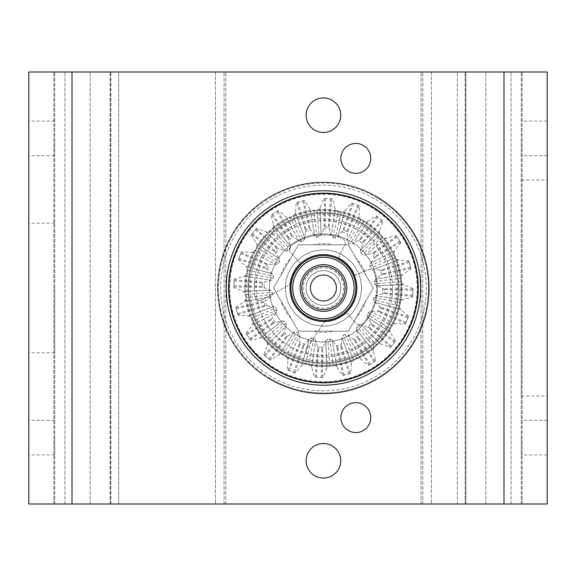 <?xml version="1.0" encoding="UTF-8"?>
<svg xmlns="http://www.w3.org/2000/svg" width="576" height="576" viewBox="0 0 576 576"><rect width="100%" height="100%" fill="white"/><g stroke="black" fill="none" stroke-linecap="round" stroke-linejoin="round"><path stroke-width="0.43" stroke-dasharray="2.88 2.16" d="M547.2 288L547.2 396L547.2 288M521.28 288L521.28 396L521.28 288M370.771 417.6A14.947 14.947 0 0 1 355.824 432.547A14.947 14.947 0 0 1 340.877 417.6A14.947 14.947 0 0 0 355.824 432.547A14.947 14.947 0 0 0 370.771 417.6A14.947 14.947 0 0 1 355.824 432.547A14.947 14.947 0 0 1 340.877 417.6A14.947 14.947 0 0 1 355.824 402.653A14.947 14.947 0 0 1 370.771 417.6A14.947 14.947 0 0 0 355.824 402.653A14.947 14.947 0 0 0 340.877 417.6A14.947 14.947 0 0 1 355.824 402.653A14.947 14.947 0 0 1 370.771 417.6M370.771 158.4A14.947 14.947 0 0 1 355.824 173.347A14.947 14.947 0 0 1 340.877 158.4A14.947 14.947 0 0 0 355.824 173.347A14.947 14.947 0 0 0 370.771 158.4A14.947 14.947 0 0 1 355.824 173.347A14.947 14.947 0 0 1 340.877 158.4A14.947 14.947 0 0 1 355.824 143.453A14.947 14.947 0 0 1 370.771 158.4A14.947 14.947 0 0 0 355.824 143.453A14.947 14.947 0 0 0 340.877 158.4A14.947 14.947 0 0 1 355.824 143.453A14.947 14.947 0 0 1 370.771 158.4M340.704 115.2A17.28 17.28 0 0 1 323.424 132.48A17.28 17.28 0 0 1 306.144 115.2A17.28 17.28 0 0 0 323.424 132.48A17.28 17.28 0 0 0 340.704 115.2A17.28 17.28 0 0 1 323.424 132.48A17.28 17.28 0 0 1 306.144 115.2A17.28 17.28 0 0 1 323.424 97.92A17.28 17.28 0 0 1 340.704 115.2A17.28 17.28 0 0 0 323.424 97.92A17.28 17.28 0 0 0 306.144 115.2A17.28 17.28 0 0 1 323.424 97.92A17.28 17.28 0 0 1 340.704 115.2M340.704 460.8A17.28 17.28 0 0 1 323.424 478.08A17.28 17.28 0 0 1 306.144 460.8A17.28 17.28 0 0 0 323.424 478.08A17.28 17.28 0 0 0 340.704 460.8A17.28 17.28 0 0 1 323.424 478.08A17.28 17.28 0 0 1 306.144 460.8A17.28 17.28 0 0 1 323.424 443.52A17.28 17.28 0 0 1 340.704 460.8A17.28 17.28 0 0 0 323.424 443.52A17.28 17.28 0 0 0 306.144 460.8A17.28 17.28 0 0 1 323.424 443.52A17.28 17.28 0 0 1 340.704 460.8M420.624 288A97.2 97.2 0 0 1 323.424 385.2A97.2 97.2 0 0 1 226.224 288A97.2 97.2 0 0 0 323.424 385.2A97.2 97.2 0 0 0 420.624 288A97.2 97.2 0 0 1 323.424 385.2A97.2 97.2 0 0 1 226.224 288A97.2 97.2 0 0 1 323.424 190.8A97.2 97.2 0 0 1 420.624 288A97.2 97.2 0 0 0 323.424 190.8A97.2 97.2 0 0 0 226.224 288A97.2 97.2 0 0 1 323.424 190.8A97.2 97.2 0 0 1 420.624 288M72 72L28.8 72L28.8 504L110.88 504L64.93 504L72 504L72 72L110.88 72L54.72 72L522.144 72L465.12 72L504 72L504 504L485.856 504L522.144 504L72 504M63.36 504L54.72 504L63.36 504M521.28 504L521.28 72L521.28 504L511.07 504L521.28 504M465.768 504L465.12 504L465.912 504L465.768 72L465.12 72L465.912 72L465.768 504M521.28 437.652L521.28 454.932L521.28 437.652M547.2 437.652L547.2 454.932L547.2 437.652M28.8 437.652L28.8 454.932L28.8 437.652M54.72 437.652L54.72 454.932L54.72 437.652M521.28 138.348L521.28 155.628L521.28 138.348M547.2 138.348L547.2 155.628L547.2 138.348M28.8 138.348L28.8 155.628L28.8 138.348M54.72 138.348L54.72 155.628L54.72 138.348M28.8 288L28.8 352.8L28.8 288M54.72 288L54.72 352.8L54.72 288M118.728 72L215.424 72L110.088 72L118.728 72L118.728 504L215.424 504L110.088 504L118.728 504L118.728 72M457.272 72L431.424 72L465.912 72L457.272 72L457.272 504L431.424 504L465.912 504L457.272 504L457.272 72M504 504L547.2 504L547.2 72L504 72M422.784 72L215.424 72L431.424 72L422.784 72L422.784 504L431.424 504L225.792 504L422.784 504L422.784 72M225.792 504L215.424 504L225.792 504L225.792 72L225.792 504M54.72 504L54.72 72L54.72 504M224.064 504L224.064 72L224.064 504M299.282 331.2A1.382 1.382 0 0 1 298.591 331.013A1.382 1.382 0 0 0 299.282 331.2L347.566 331.2L299.282 331.2M274.824 372.175A97.2 97.2 0 0 0 407.599 336.6A97.2 97.2 0 0 0 372.024 203.825A97.2 97.2 0 0 1 407.599 336.6A97.2 97.2 0 0 1 274.824 372.175A97.2 97.2 0 0 1 239.249 239.4A97.2 97.2 0 0 1 372.024 203.825A97.2 97.2 0 0 0 239.249 239.4A97.2 97.2 0 0 0 274.824 372.175A97.2 97.2 0 0 1 239.249 239.4A97.2 97.2 0 0 1 372.024 203.825M270.936 378.914A104.976 104.976 0 0 0 414.338 340.488A104.976 104.976 0 0 0 375.912 197.086A104.976 104.976 0 0 1 414.338 340.488A104.976 104.976 0 0 1 270.936 378.914A104.976 104.976 0 0 1 232.51 235.512A104.976 104.976 0 0 1 375.912 197.086A104.976 104.976 0 0 0 232.51 235.512A104.976 104.976 0 0 0 270.936 378.914M376.344 196.337A105.84 105.84 0 0 1 415.087 340.92A105.84 105.84 0 0 1 270.504 379.663A105.84 105.84 0 0 0 415.087 340.92A105.84 105.84 0 0 0 376.344 196.337A105.84 105.84 0 0 0 231.761 235.08A105.84 105.84 0 0 0 270.504 379.663A105.84 105.84 0 0 1 231.761 235.08A105.84 105.84 0 0 1 376.344 196.337M370.944 205.69A95.04 95.04 0 0 1 405.734 335.52A95.04 95.04 0 0 1 275.904 370.31A95.04 95.04 0 0 1 241.114 240.48A95.04 95.04 0 0 1 370.944 205.69A95.04 95.04 0 0 1 405.734 335.52A95.04 95.04 0 0 1 275.904 370.31A95.04 95.04 0 0 1 241.114 240.48A95.04 95.04 0 0 1 370.944 205.69M299.282 244.8L347.566 244.8A1.382 1.382 0 0 1 348.768 245.491L372.91 287.309A1.382 1.382 0 0 1 372.91 288.691L348.768 330.509A1.382 1.382 0 0 1 347.566 331.2A1.382 1.382 0 0 0 348.768 330.509L372.91 288.691A1.382 1.382 0 0 0 372.91 287.309L348.768 245.491A1.382 1.382 0 0 0 347.566 244.8L299.282 244.8A1.382 1.382 0 0 0 298.08 245.491A1.382 1.382 0 0 1 299.282 244.8M298.591 331.013A1.382 1.382 0 0 1 298.08 330.509L273.938 288.691A1.382 1.382 0 0 1 273.938 287.309L298.08 245.491L273.938 287.309A1.382 1.382 0 0 0 273.938 288.691L298.08 330.509A1.382 1.382 0 0 0 298.591 331.013M302.155 262.246A33.401 33.401 0 0 0 297.67 309.269A33.401 33.401 0 0 0 344.693 313.754A33.401 33.401 0 0 0 349.178 266.731A33.401 33.401 0 0 0 302.155 262.246M344.052 312.984A32.4 32.4 0 0 1 298.44 308.628A32.4 32.4 0 0 1 302.796 263.016A32.4 32.4 0 0 1 348.408 267.372A32.4 32.4 0 0 1 344.052 312.984M261.54 213.048A97.2 97.2 0 0 1 398.376 226.116A97.2 97.2 0 0 1 385.308 362.952A97.2 97.2 0 0 0 398.376 226.116A97.2 97.2 0 0 0 261.54 213.048A97.2 97.2 0 0 0 248.472 349.884A97.2 97.2 0 0 0 385.308 362.952A97.2 97.2 0 0 1 248.472 349.884A97.2 97.2 0 0 1 261.54 213.048M257.933 208.685A102.859 102.859 0 0 1 402.739 222.509A102.859 102.859 0 0 1 388.915 367.315A102.859 102.859 0 0 1 244.109 353.491A102.859 102.859 0 0 1 257.933 208.685M390.643 369.418A105.581 105.581 0 0 0 404.842 220.781A105.581 105.581 0 0 0 256.205 206.582A105.581 105.581 0 0 0 242.006 355.219A105.581 105.581 0 0 0 390.643 369.418A105.581 105.581 0 0 0 404.842 220.781A105.581 105.581 0 0 0 256.205 206.582A105.581 105.581 0 0 0 242.006 355.219A105.581 105.581 0 0 0 390.643 369.418M383.933 361.282A95.033 95.033 0 0 0 396.706 227.491A95.033 95.033 0 0 0 262.915 214.718A95.033 95.033 0 0 0 250.142 348.509A95.033 95.033 0 0 0 383.933 361.282A95.033 95.033 0 0 0 396.706 227.491A95.033 95.033 0 0 0 262.915 214.718A95.033 95.033 0 0 0 250.142 348.509A95.033 95.033 0 0 0 383.933 361.282M312.624 306.706A21.6 21.6 0 0 0 342.13 298.8A21.6 21.6 0 0 0 334.224 269.294A21.6 21.6 0 0 0 304.718 277.2A21.6 21.6 0 0 0 312.624 306.706A21.6 21.6 0 0 0 342.13 298.8A21.6 21.6 0 0 0 334.224 269.294A21.6 21.6 0 0 0 304.718 277.2A21.6 21.6 0 0 0 312.624 306.706M307.224 316.058A32.4 32.4 0 0 1 295.366 271.8A32.4 32.4 0 0 1 339.624 259.942A32.4 32.4 0 0 1 351.482 304.2A32.4 32.4 0 0 1 307.224 316.058A32.4 32.4 0 0 1 295.366 271.8A32.4 32.4 0 0 1 339.624 259.942A32.4 32.4 0 0 1 351.482 304.2A32.4 32.4 0 0 1 307.224 316.058M332.107 272.959A17.366 17.366 0 0 1 338.465 296.683A17.366 17.366 0 0 1 314.741 303.041A17.366 17.366 0 0 1 308.383 279.317A17.366 17.366 0 0 1 332.107 272.959A17.366 17.366 0 0 1 338.465 296.683A17.366 17.366 0 0 1 314.741 303.041A17.366 17.366 0 0 1 308.383 279.317A17.366 17.366 0 0 1 332.107 272.959M304.416 320.926A38.016 38.016 0 0 1 290.498 268.992A38.016 38.016 0 0 1 342.432 255.074A38.016 38.016 0 0 1 356.35 307.008A38.016 38.016 0 0 1 304.416 320.926A38.016 38.016 0 0 1 290.498 268.992A38.016 38.016 0 0 1 342.432 255.074A38.016 38.016 0 0 1 356.35 307.008A38.016 38.016 0 0 1 304.416 320.926M290.966 318.175A44.323 44.323 0 0 1 281.059 301.025L298.483 331.2L313.524 331.2A44.323 44.323 0 0 0 333.324 331.2L298.483 331.2L273.542 288L298.483 244.8L348.365 244.8L373.306 288L348.365 331.2L298.483 331.2L273.542 288L298.483 244.8L348.365 244.8L373.306 288L348.365 331.2L298.483 331.2L273.542 288L298.483 244.8L348.365 244.8L373.306 288L348.365 331.2L298.483 331.2L273.542 288L298.483 244.8L348.365 244.8L373.306 288L355.882 318.175A44.323 44.323 0 0 0 365.789 301.025L373.306 288L365.789 274.975A44.323 44.323 0 0 0 355.882 257.825L348.365 244.8L313.524 244.8A44.323 44.323 0 0 1 333.324 244.8M307.678 354.362A5.083 5.083 0 0 1 307.145 348.12A5.083 5.083 0 0 0 310.45 355.889A5.083 5.083 0 0 1 307.678 354.362M256.09 298.843A5.083 5.083 0 0 1 254.765 295.978A5.083 5.083 0 0 0 262.274 299.837A5.083 5.083 0 0 1 256.09 298.843M254.765 295.978A69.12 69.12 0 0 1 322.445 218.887A69.12 69.12 0 0 1 392.278 294.034A69.12 69.12 0 0 1 310.45 355.889A69.12 69.12 0 0 0 392.278 294.034A69.12 69.12 0 0 0 322.445 218.887A69.12 69.12 0 0 0 254.765 295.978M307.145 348.12L324.31 321.854A33.869 33.869 0 0 0 346.478 312.811L355.968 323.021A5.083 5.083 0 0 0 363.521 322.898A53.158 53.158 0 0 0 374.486 273.233A5.083 5.083 0 0 0 367.69 269.942L354.78 275.206A33.869 33.869 0 0 0 338.479 257.659L344.678 245.174A5.083 5.083 0 0 0 341.892 238.154A53.158 53.158 0 0 0 291.557 245.455A5.083 5.083 0 0 0 290.88 252.979L300.37 263.189A33.869 33.869 0 0 0 289.721 284.645L262.274 299.837L289.721 284.645A33.869 33.869 0 0 1 300.37 263.189L290.88 252.979A5.083 5.083 0 0 1 291.557 245.455A53.158 53.158 0 0 1 341.892 238.154A5.083 5.083 0 0 1 344.678 245.174L338.479 257.659A33.869 33.869 0 0 1 354.78 275.206L367.69 269.942A5.083 5.083 0 0 1 374.486 273.233A53.158 53.158 0 0 1 363.521 322.898A5.083 5.083 0 0 1 355.968 323.021L346.478 312.811A33.869 33.869 0 0 1 324.31 321.854L307.145 348.12M340.884 300.744A21.614 21.614 0 0 0 336.168 270.54A21.614 21.614 0 0 0 305.964 275.256A21.614 21.614 0 0 0 310.68 305.46A21.614 21.614 0 0 0 340.884 300.744M339.761 299.923A20.225 20.225 0 0 0 335.347 271.663A20.225 20.225 0 0 0 307.087 276.077A20.225 20.225 0 0 0 311.501 304.337A20.225 20.225 0 0 0 339.761 299.923M258.617 250.582A74.837 74.837 0 0 0 286.006 352.807A74.837 74.837 0 0 0 388.231 325.418A74.837 74.837 0 0 0 360.842 223.193A74.837 74.837 0 0 0 258.617 250.582A74.837 74.837 0 0 0 286.006 352.807A74.837 74.837 0 0 0 388.231 325.418A74.837 74.837 0 0 0 360.842 223.193A74.837 74.837 0 0 0 258.617 250.582M281.059 274.975A44.323 44.323 0 0 1 290.966 257.825L273.542 288L281.059 301.025M365.789 274.975L355.882 257.825M355.882 318.175L365.789 301.025M382.147 237.341L362.21 254.527A51.228 51.228 0 0 0 360.785 252.943L379.98 234.936A77.551 77.551 0 0 1 382.147 237.341L385.97 238.349L396.086 235.663A89.546 89.546 0 0 1 400.795 242.906L394.229 251.057L393.61 255.01A77.551 77.551 0 0 1 394.927 257.962L398.254 260.107L408.701 260.676A89.546 89.546 0 0 1 410.94 269.028L402.178 274.745L400.37 278.309A77.551 77.551 0 0 1 400.709 281.527L403.214 284.594L412.97 288.367A89.546 89.546 0 0 1 412.517 297L402.422 299.729L399.6 302.566A77.551 77.551 0 0 1 398.923 305.726L400.363 309.413L408.478 316.015A89.546 89.546 0 0 1 405.382 324.086L394.927 323.568L391.37 325.39A77.551 77.551 0 0 1 389.75 328.19L389.974 332.143L395.654 340.927A89.546 89.546 0 0 1 390.218 347.652L380.441 343.922L376.488 344.556A77.551 77.551 0 0 1 374.083 346.723L373.075 350.546L375.761 360.662A89.546 89.546 0 0 1 368.518 365.371L360.367 358.805L356.414 358.186A77.551 77.551 0 0 1 353.462 359.503L351.317 362.83L350.748 373.277A89.546 89.546 0 0 1 342.396 375.516L336.679 366.754L333.115 364.946A77.551 77.551 0 0 1 329.897 365.285L326.83 367.79L323.057 377.546A89.546 89.546 0 0 1 314.424 377.093L311.695 366.998L308.858 364.176A77.551 77.551 0 0 1 305.698 363.499L302.011 364.939L295.409 373.054A89.546 89.546 0 0 1 287.338 369.958L287.856 359.503L286.034 355.946L283.234 354.326L279.281 354.55L270.497 360.23L268.999 359.114A89.402 89.251 39 0 1 265.183 356.018L263.772 354.794L267.502 345.017L266.868 341.064A77.551 77.551 0 0 1 264.701 338.659L260.878 337.651L250.762 340.337L249.689 338.81A89.402 89.251 57 0 1 247.01 334.692L246.053 333.094L252.619 324.943L253.238 320.99A77.551 77.551 0 0 1 251.921 318.038L248.594 315.893L238.147 315.324L237.593 313.538A89.402 89.251 75 0 1 236.326 308.794L235.908 306.972L244.67 301.255L246.478 297.691A77.551 77.551 0 0 1 246.139 294.473L243.634 291.406L233.878 287.633L233.899 285.768A89.402 89.251 93 0 1 234.158 280.865L234.331 279L244.426 276.271L247.248 273.434A77.551 77.551 0 0 1 247.925 270.274L246.485 266.587L238.37 259.985L238.975 258.214A89.402 89.251 111 0 1 240.732 253.627L241.466 251.914L251.921 252.432L255.478 250.61A77.551 77.551 0 0 1 257.098 247.81L256.874 243.857L251.194 235.073L252.31 233.575A89.402 89.251 129 0 1 255.406 229.759L256.63 228.348L266.407 232.078L270.36 231.444A77.551 77.551 0 0 1 272.765 229.277L273.773 225.454L271.087 215.338L272.614 214.265A89.402 89.251 147 0 1 276.732 211.586L278.33 210.629L286.481 217.195L290.434 217.814A77.551 77.551 0 0 1 293.386 216.497L295.531 213.17L296.1 202.723L297.886 202.169A89.402 89.251 165 0 1 302.63 200.902L304.452 200.484L310.169 209.246L313.733 211.054A77.551 77.551 0 0 1 316.951 210.715L320.018 208.21L323.791 198.454L325.656 198.475A89.402 89.251 -177 0 1 330.559 198.734L332.424 198.907L335.153 209.002L337.99 211.824A77.551 77.551 0 0 1 341.15 212.501L344.837 211.061L351.439 202.946L353.21 203.551A89.402 89.251 -159 0 1 357.797 205.308L359.51 206.042L358.992 216.497L360.814 220.054L363.614 221.674L367.567 221.45L376.351 215.77A89.546 89.546 0 0 1 383.076 221.206L379.346 230.983L379.98 234.936M363.614 221.674L349.97 244.181A51.228 51.228 0 0 0 348.127 243.115L346.961 240.682L347.342 232.531L346.896 231.538A60.79 60.79 0 0 0 343.764 230.335L342.763 230.774L337.594 237.082L335.131 238.126A51.228 51.228 0 0 0 333.043 237.679L331.193 235.721L329.033 227.858L328.298 227.045A60.79 60.79 0 0 0 324.95 226.872L324.137 227.599L321.163 235.195L319.147 236.945A51.228 51.228 0 0 0 317.023 237.168L314.654 235.879L310.169 229.068L309.226 228.521A60.79 60.79 0 0 0 305.986 229.392L305.438 230.335L304.956 238.478L303.581 240.768A51.228 51.228 0 0 0 301.63 241.632L298.98 241.142L292.608 236.045L291.535 235.822A60.79 60.79 0 0 0 288.727 237.65L288.497 238.716L290.563 246.607L289.951 249.214A51.228 51.228 0 0 0 288.367 250.639L285.696 250.992L278.064 248.112L276.977 248.227A60.79 60.79 0 0 0 274.867 250.834L274.975 251.921L279.382 258.79L279.605 261.454A51.228 51.228 0 0 0 278.539 263.297L276.106 264.463L267.955 264.082L266.962 264.528A60.79 60.79 0 0 0 265.759 267.66L266.198 268.661L272.506 273.83L273.55 276.293A51.228 51.228 0 0 0 273.103 278.381L271.145 280.231L263.282 282.391L262.469 283.126A60.79 60.79 0 0 0 262.296 286.474L263.023 287.287L270.619 290.261L272.369 292.277A51.228 51.228 0 0 0 272.592 294.401L271.303 296.77L264.492 301.255L263.945 302.198A60.79 60.79 0 0 0 264.816 305.438L265.759 305.986L273.902 306.468L276.192 307.843A51.228 51.228 0 0 0 277.056 309.794L276.566 312.444L271.469 318.816L271.246 319.889A60.79 60.79 0 0 0 273.074 322.697L274.14 322.927L282.031 320.861L284.638 321.473A51.228 51.228 0 0 0 286.063 323.057L286.416 325.728L284.004 332.273A59.278 59.278 0 0 0 288.317 335.765L294.214 332.042L296.878 331.819A51.228 51.228 0 0 0 298.721 332.885L299.887 335.318L299.614 342.288A59.278 59.278 0 0 0 304.798 344.275L309.254 338.918L311.717 337.874A51.228 51.228 0 0 0 313.805 338.321L315.655 340.279L317.549 346.99A59.278 59.278 0 0 0 323.1 347.278L325.685 340.805L327.701 339.055A51.228 51.228 0 0 0 329.825 338.832L332.194 340.121L336.067 345.917A59.278 59.278 0 0 0 341.431 344.477L341.892 337.522L343.267 335.232A51.228 51.228 0 0 0 345.218 334.368L347.868 334.858L353.347 339.17A59.278 59.278 0 0 0 358.006 336.146L356.285 329.393L356.897 326.786A51.228 51.228 0 0 0 358.481 325.361L361.152 325.008L367.697 327.42A59.278 59.278 0 0 0 371.189 323.107L367.466 317.21L367.243 314.546A51.228 51.228 0 0 0 368.309 312.703L370.742 311.537L377.712 311.81A59.278 59.278 0 0 0 379.699 306.626L374.342 302.17L373.298 299.707A51.228 51.228 0 0 0 373.745 297.619L375.703 295.769L382.414 293.875A59.278 59.278 0 0 0 382.702 288.324L376.229 285.739L374.479 283.723A51.228 51.228 0 0 0 374.256 281.599L375.545 279.23L381.341 275.357A59.278 59.278 0 0 0 379.901 269.993L372.946 269.532L370.656 268.157A51.228 51.228 0 0 0 369.792 266.206L370.282 263.556L375.379 257.184L375.602 256.111A60.79 60.79 0 0 0 373.774 253.303L372.708 253.073L364.745 255.197L385.97 238.349M386.402 237.967L364.817 255.139L362.21 254.527M396.086 235.663L397.159 237.19A89.402 89.251 -123 0 1 399.838 241.308L400.795 242.906M278.986 355.046L294.264 331.963L279.281 354.55M287.856 359.503L299.743 335.57L287.582 360.007M301.882 365.494L309.254 338.918L302.011 364.939M311.695 366.998L315.655 340.279L311.587 367.56M326.88 368.359L325.678 340.711L326.83 367.79M336.679 366.754L332.179 340.027L336.751 367.322M351.547 363.355L341.892 337.522L351.317 362.83M360.367 358.805L347.868 334.858L360.612 359.323M373.457 350.978L356.227 329.321L373.075 350.546M380.441 343.922L361.087 324.943L380.83 344.34M390.47 332.438L367.387 317.16L389.974 332.143M394.927 323.568L370.994 311.681L395.431 323.842M400.918 309.542L374.342 302.17L400.363 309.413M402.422 299.729L375.703 295.769L402.984 299.837M403.783 284.544L376.135 285.746L403.214 284.594M402.178 274.745L375.451 279.245L402.746 274.673M398.779 259.877L372.946 269.532L398.254 260.107M394.229 251.057L370.282 263.556L394.747 250.812M374.594 258.077A59.278 59.278 0 0 0 371.57 253.418M360.785 252.943L360.432 250.272L379.764 230.594M379.346 230.983L360.367 250.337L362.844 243.727A59.278 59.278 0 0 0 358.531 240.235L352.584 244.037L367.567 221.45M359.51 206.042A89.546 89.546 0 0 0 351.439 202.946M332.424 198.907A89.546 89.546 0 0 0 323.791 198.454M304.452 200.484A89.546 89.546 0 0 0 296.1 202.723M278.33 210.629A89.546 89.546 0 0 0 271.087 215.338M256.63 228.348A89.546 89.546 0 0 0 251.194 235.073M241.466 251.914A89.546 89.546 0 0 0 238.37 259.985M234.331 279A89.546 89.546 0 0 0 233.878 287.633M235.908 306.972A89.546 89.546 0 0 0 238.147 315.324M246.053 333.094A89.546 89.546 0 0 0 250.762 340.337M263.772 354.794A89.546 89.546 0 0 0 270.497 360.23M298.721 332.885L286.034 355.946M283.234 354.326L296.878 331.819M295.409 373.054L293.638 372.449A89.402 89.251 21 0 1 289.051 370.692L287.338 369.958M299.614 342.288L299.952 344.462A60.79 60.79 0 0 0 303.084 345.665L304.798 344.275M305.698 363.499L311.717 337.874M313.805 338.321L308.858 364.176M323.057 377.546L321.192 377.525A89.402 89.251 3 0 1 316.289 377.266L314.424 377.093M317.549 346.99L318.55 348.955A60.79 60.79 0 0 0 321.898 349.128L323.1 347.278M329.897 365.285L327.701 339.055M329.825 338.832L333.115 364.946M350.748 373.277L348.962 373.831A89.402 89.251 -15 0 1 344.218 375.098L342.396 375.516M336.067 345.917L337.622 347.479A60.79 60.79 0 0 0 340.862 346.608L341.431 344.477M353.462 359.503L343.267 335.232M345.218 334.368L356.414 358.186M375.761 360.662L374.234 361.735A89.402 89.251 -33 0 1 370.116 364.414L368.518 365.371M353.347 339.17L355.313 340.178A60.79 60.79 0 0 0 358.121 338.35L358.006 336.146M374.083 346.723L356.897 326.786M358.481 325.361L376.488 344.556M395.654 340.927L394.538 342.425A89.402 89.251 -51 0 1 391.442 346.241L390.218 347.652M367.697 327.42L369.871 327.773A60.79 60.79 0 0 0 371.981 325.166L371.189 323.107M389.75 328.19L367.243 314.546M368.309 312.703L391.37 325.39M408.478 316.015L407.873 317.786A89.402 89.251 -69 0 1 406.116 322.373L405.382 324.086M377.712 311.81L379.886 311.472A60.79 60.79 0 0 0 381.089 308.34L379.699 306.626M398.923 305.726L373.298 299.707M373.745 297.619L399.6 302.566M412.97 288.367L412.949 290.232A89.402 89.251 -87 0 1 412.69 295.135L412.517 297M382.414 293.875L384.379 292.874A60.79 60.79 0 0 0 384.552 289.526L382.702 288.324M400.709 281.527L374.479 283.723M374.256 281.599L400.37 278.309M408.701 260.676L409.255 262.462A89.402 89.251 -105 0 1 410.522 267.206L410.94 269.028M381.341 275.357L382.903 273.802A60.79 60.79 0 0 0 382.032 270.562L379.901 269.993M394.927 257.962L370.656 268.157M369.792 266.206L393.61 255.01M376.351 215.77L377.849 216.886A89.402 89.251 -141 0 1 381.665 219.982L383.076 221.206M362.844 243.727L363.197 241.553A60.79 60.79 0 0 0 360.59 239.443L358.531 240.235M367.862 220.954L352.634 243.958L349.97 244.181M348.127 243.115L360.814 220.054M313.524 244.8L298.483 244.8L290.966 257.825M358.992 216.497L347.105 240.43L359.266 215.993M342.05 231.725A59.278 59.278 0 0 1 347.234 233.712M344.966 210.506L337.594 237.082L344.837 211.061M335.153 209.002L331.193 235.721L335.261 208.44M323.748 228.722A59.278 59.278 0 0 1 329.299 229.01M319.968 207.641L321.17 235.289L320.018 208.21M310.169 209.246L314.669 235.973L310.097 208.678M305.417 231.523A59.278 59.278 0 0 1 310.781 230.083M295.301 212.645L304.956 238.478L295.531 213.17M286.481 217.195L298.98 241.142L286.236 216.677M288.842 239.854A59.278 59.278 0 0 1 293.501 236.83M273.391 225.022L290.621 246.679L273.773 225.454M266.407 232.078L285.761 251.057L266.018 231.66M275.659 252.893A59.278 59.278 0 0 1 279.151 248.58M256.378 243.562L279.461 258.84L256.874 243.857M251.921 252.432L275.854 264.319L251.417 252.158M267.149 269.374A59.278 59.278 0 0 1 269.136 264.19M245.93 266.458L272.506 273.83L246.485 266.587M244.426 276.271L271.145 280.231L243.864 276.163M264.146 287.676A59.278 59.278 0 0 1 264.434 282.125M243.065 291.456L270.713 290.254L243.634 291.406M244.67 301.255L271.397 296.755L244.102 301.327M266.947 306.007A59.278 59.278 0 0 1 265.507 300.643M248.069 316.123L273.902 306.468L248.594 315.893M252.619 324.943L276.566 312.444L252.101 325.188M275.278 322.582A59.278 59.278 0 0 1 272.254 317.923M260.446 338.033L282.103 320.803L260.878 337.651M267.502 345.017L286.481 325.663L267.084 345.406M313.524 331.2L333.324 331.2M284.004 332.273L283.651 334.447A60.79 60.79 0 0 0 286.258 336.557L288.317 335.765M259.79 251.266A73.476 73.476 0 0 0 286.69 351.634A73.476 73.476 0 0 0 387.058 324.734A73.476 73.476 0 0 0 360.158 224.366A73.476 73.476 0 0 0 259.79 251.266M341.15 212.501L335.131 238.126M333.043 237.679L337.99 211.824M316.951 210.715L319.147 236.945M317.023 237.168L313.733 211.054M293.386 216.497L303.581 240.768M301.63 241.632L290.434 217.814M272.765 229.277L289.951 249.214M288.367 250.639L270.36 231.444M257.098 247.81L279.605 261.454M278.539 263.297L255.478 250.61M247.925 270.274L273.55 276.293M273.103 278.381L247.248 273.434M246.139 294.473L272.369 292.277M272.592 294.401L246.478 297.691M251.921 318.038L276.192 307.843M277.056 309.794L253.238 320.99M264.701 338.659L284.638 321.473M286.063 323.057L266.868 341.064M273.542 288L298.483 331.2L348.365 331.2L373.306 288L348.365 244.8L298.483 244.8L273.542 288M394.135 254.225A78.365 78.365 0 0 0 289.649 217.289A78.365 78.365 0 0 0 252.713 321.775A78.365 78.365 0 0 1 289.649 217.289A78.365 78.365 0 0 1 394.135 254.225A78.365 78.365 0 0 1 357.199 358.711A78.365 78.365 0 0 1 252.713 321.775A78.365 78.365 0 0 0 357.199 358.711A78.365 78.365 0 0 0 394.135 254.225A78.365 78.365 0 0 1 357.199 358.711A78.365 78.365 0 0 1 252.713 321.775A78.365 78.365 0 0 0 357.199 358.711A78.365 78.365 0 0 0 394.135 254.225M384.235 258.955A67.392 67.392 0 0 1 352.469 348.811A67.392 67.392 0 0 1 262.613 317.045A67.392 67.392 0 0 1 294.379 227.189A67.392 67.392 0 0 1 384.235 258.955A67.392 67.392 0 0 1 352.469 348.811A67.392 67.392 0 0 1 262.613 317.045A67.392 67.392 0 0 1 294.379 227.189A67.392 67.392 0 0 1 384.235 258.955M323.158 342A54 54 0 0 0 377.424 288.266A54 54 0 0 0 323.69 234A54 54 0 0 0 269.424 287.734A54 54 0 0 0 323.158 342A54 54 0 0 0 377.424 288.266A54 54 0 0 0 323.69 234A54 54 0 0 0 269.424 287.734A54 54 0 0 0 323.158 342M323.798 212.4A75.6 75.6 0 0 0 247.824 287.626A75.6 75.6 0 0 0 323.05 363.6A75.6 75.6 0 0 0 399.024 288.374A75.6 75.6 0 0 0 323.798 212.4A75.6 75.6 0 0 0 247.824 287.626A75.6 75.6 0 0 0 323.05 363.6A75.6 75.6 0 0 0 399.024 288.374A75.6 75.6 0 0 0 323.798 212.4M64.93 504L64.93 72L64.93 504M215.424 72L215.424 504L215.424 72M431.424 72L431.424 504L431.424 72M110.232 504L110.232 72L110.232 504M511.07 504L511.07 72L511.07 504M421.056 504L421.056 72L421.056 504M370.296 206.813A93.744 93.744 0 0 1 404.611 334.872A93.744 93.744 0 0 1 276.552 369.187A93.744 93.744 0 0 1 242.237 241.128A93.744 93.744 0 0 1 370.296 206.813M386.078 238.248L364.817 255.139M396.482 236.218L372.708 253.073M379.447 230.89L360.432 250.272M287.791 359.633L299.887 335.318M287.964 370.231L299.506 343.469M301.975 365.076L309.254 338.918M294.754 372.838L304.085 345.226M311.666 367.135L315.655 340.279M315.108 377.165L317.815 348.142M326.844 367.934L325.685 340.805M322.373 377.546L322.711 348.401M336.701 366.898L332.194 340.121M343.073 375.365L336.679 346.932M351.374 362.966L341.892 337.522M350.093 373.486L341.41 345.665M360.432 358.934L347.868 334.858M369.108 365.018L354.24 339.955M373.176 350.654L356.285 329.393M375.206 361.058L358.351 337.284M380.534 344.023L361.152 325.008M390.672 347.134L368.784 327.888M390.096 332.215L367.466 317.21M395.244 341.482L371.873 324.079M395.057 323.633L370.742 311.537M405.655 323.46L378.893 311.918M400.5 309.449L374.342 302.17M408.262 316.67L380.65 307.339M402.559 299.758L375.703 295.769M412.589 296.316L383.566 293.609M403.358 284.58L376.229 285.739M412.97 289.051L383.825 288.713M402.322 274.723L375.545 279.23M410.789 268.351L382.356 274.745M398.39 260.05L372.946 269.532M408.91 261.331L381.089 270.014M394.358 250.992L370.282 263.556M400.442 242.316L375.379 257.184M382.558 220.752L363.312 242.64M367.639 221.328L352.634 243.958M376.906 216.18L359.503 239.551M397.159 237.19L373.774 253.303M279.209 354.672L294.214 332.042M269.942 359.82L287.345 336.449M359.057 216.367L346.961 240.682M358.884 205.769L347.342 232.531M344.873 210.924L337.594 237.082M352.094 203.162L342.763 230.774M335.182 208.865L331.193 235.721M331.74 198.835L329.033 227.858M320.004 208.066L321.163 235.195M324.475 198.454L324.137 227.599M310.147 209.102L314.654 235.879M303.775 200.635L310.169 229.068M295.474 213.034L304.956 238.478M296.755 202.514L305.438 230.335M286.416 217.066L298.98 241.142M277.74 210.982L292.608 236.045M273.672 225.346L290.563 246.607M271.642 214.942L288.497 238.716M266.314 231.977L285.696 250.992M256.176 228.866L278.064 248.112M256.752 243.785L279.382 258.79M251.604 234.518L274.975 251.921M251.791 252.367L276.106 264.463M241.193 252.54L267.955 264.082M246.348 266.551L272.506 273.83M238.586 259.33L266.198 268.661M244.289 276.242L271.145 280.231M234.259 279.684L263.282 282.391M243.49 291.42L270.619 290.261M233.878 286.949L263.023 287.287M244.526 301.277L271.303 296.77M236.059 307.649L264.492 301.255M248.458 315.95L273.902 306.468M237.938 314.669L265.759 305.986M252.49 325.008L276.566 312.444M246.406 333.684L271.469 318.816M260.77 337.752L282.031 320.861M250.366 339.782L274.14 322.927M267.401 345.11L286.416 325.728M264.29 355.248L283.536 333.36M289.051 370.692L299.952 344.462M293.638 372.449L303.084 345.665M316.289 377.266L318.55 348.955M321.192 377.525L321.898 349.128M344.218 375.098L337.622 347.479M348.962 373.831L340.862 346.608M370.116 364.414L355.313 340.178M374.234 361.735L358.121 338.35M391.442 346.241L369.871 327.773M394.538 342.425L371.981 325.166M406.116 322.373L379.886 311.472M407.873 317.786L381.089 308.34M412.69 295.135L384.379 292.874M412.949 290.232L384.552 289.526M410.522 267.206L382.903 273.802M409.255 262.462L382.032 270.562M399.838 241.308L375.602 256.111M381.665 219.982L363.197 241.553M377.849 216.886L360.59 239.443M268.999 359.114L286.258 336.557M265.183 356.018L283.651 334.447M357.797 205.308L346.896 231.538M353.21 203.551L343.764 230.335M330.559 198.734L328.298 227.045M325.656 198.475L324.95 226.872M302.63 200.902L309.226 228.521M297.886 202.169L305.986 229.392M276.732 211.586L291.535 235.822M272.614 214.265L288.727 237.65M255.406 229.759L276.977 248.227M252.31 233.575L274.867 250.834M240.732 253.627L266.962 264.528M238.975 258.214L265.759 267.66M234.158 280.865L262.469 283.126M233.899 285.768L262.296 286.474M236.326 308.794L263.945 302.198M237.593 313.538L264.816 305.438M247.01 334.692L271.246 319.889M249.689 338.81L273.074 322.697M253.49 321.401A77.501 77.501 0 0 1 290.023 218.066A77.501 77.501 0 0 1 393.358 254.599A77.501 77.501 0 0 0 290.023 218.066A77.501 77.501 0 0 0 253.49 321.401A77.501 77.501 0 0 0 356.825 357.934A77.501 77.501 0 0 0 393.358 254.599A77.501 77.501 0 0 1 356.825 357.934A77.501 77.501 0 0 1 253.49 321.401M521.28 396L547.2 396M53.856 504L53.856 72L53.856 504M485.856 504L485.856 72L485.856 504M465.12 504L465.12 72L465.12 504M547.2 454.932L521.28 454.932M54.72 454.932L28.8 454.932M547.2 155.628L521.28 155.628M54.72 155.628L28.8 155.628M54.72 352.8L28.8 352.8M54.72 223.2L28.8 223.2M54.72 121.068L28.8 121.068M547.2 121.068L521.28 121.068M54.72 420.372L28.8 420.372M547.2 420.372L521.28 420.372M110.88 504L110.88 72L110.88 504M110.088 504L110.088 72L110.088 504M465.912 504L465.912 72L465.912 504M90.144 504L90.144 72L90.144 504M522.144 504L522.144 72L522.144 504M521.28 180L547.2 180"/><path stroke-width="0.86" d="M370.771 417.6A14.947 14.947 0 0 1 355.824 432.547A14.947 14.947 0 0 1 340.877 417.6A14.947 14.947 0 0 1 355.824 402.653A14.947 14.947 0 0 1 370.771 417.6M370.771 158.4A14.947 14.947 0 0 1 355.824 173.347A14.947 14.947 0 0 1 340.877 158.4A14.947 14.947 0 0 1 355.824 143.453A14.947 14.947 0 0 1 370.771 158.4M340.704 115.2A17.28 17.28 0 0 1 323.424 132.48A17.28 17.28 0 0 1 306.144 115.2A17.28 17.28 0 0 1 323.424 97.92A17.28 17.28 0 0 1 340.704 115.2M340.704 460.8A17.28 17.28 0 0 1 323.424 478.08A17.28 17.28 0 0 1 306.144 460.8A17.28 17.28 0 0 1 323.424 443.52A17.28 17.28 0 0 1 340.704 460.8M420.624 288A97.2 97.2 0 0 1 323.424 385.2A97.2 97.2 0 0 1 226.224 288A97.2 97.2 0 0 1 323.424 190.8A97.2 97.2 0 0 1 420.624 288M72 72L72 504L28.8 504L28.8 72L547.2 72L547.2 504L504 504L504 72M72 504L504 504M383.58 360.857A94.478 94.478 0 0 0 396.281 227.844A94.478 94.478 0 0 0 263.268 215.143A94.478 94.478 0 0 0 250.567 348.156A94.478 94.478 0 0 0 383.58 360.857M344.7 313.769A33.422 33.422 0 0 1 297.655 309.276A33.422 33.422 0 0 1 302.148 262.231A33.422 33.422 0 0 1 349.193 266.724A33.422 33.422 0 0 1 344.7 313.769M302.796 263.016A32.4 32.4 0 0 0 298.44 308.628A32.4 32.4 0 0 0 344.052 312.984A32.4 32.4 0 0 0 348.408 267.372A32.4 32.4 0 0 0 302.796 263.016M335.088 267.797A23.328 23.328 0 0 1 343.627 299.664A23.328 23.328 0 0 1 311.76 308.203A23.328 23.328 0 0 1 303.221 276.336A23.328 23.328 0 0 1 335.088 267.797M338.76 261.439A30.672 30.672 0 0 0 296.863 272.664A30.672 30.672 0 0 0 308.088 314.561A30.672 30.672 0 0 0 349.985 303.336A30.672 30.672 0 0 0 338.76 261.439M340.884 300.744A21.614 21.614 0 0 0 336.168 270.54A21.614 21.614 0 0 0 305.964 275.256A21.614 21.614 0 0 0 310.68 305.46A21.614 21.614 0 0 0 340.884 300.744A21.614 21.614 0 0 1 310.68 305.46A21.614 21.614 0 0 1 305.964 275.256M333.9 295.646A12.967 12.967 0 0 0 331.07 277.524A12.967 12.967 0 0 0 312.948 280.354A12.967 12.967 0 0 0 315.778 298.476A12.967 12.967 0 0 0 333.9 295.646"/></g></svg>
